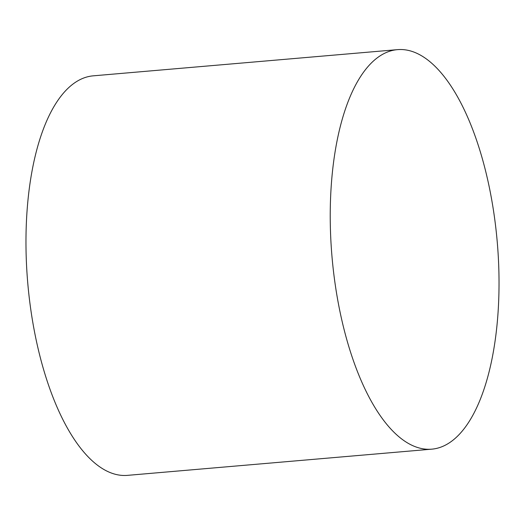 <?xml version="1.0" encoding="UTF-8"?>
<svg xmlns="http://www.w3.org/2000/svg" width="525" height="525" viewBox="0 0 525 525"><rect width="100%" height="100%" fill="white"/><g stroke="black" fill="none" stroke-linecap="round" stroke-linejoin="round"><path stroke-width="0.79" d="M330.507 232.004A200.498 82.943 -94.9 0 1 397.432 49.645A200.498 82.943 -94.9 0 1 498.75 266.798A200.498 82.943 -94.9 0 1 431.832 449.157A200.498 82.943 -94.9 0 1 330.507 232.004M431.832 449.157L127.568 475.355A200.498 82.943 -94.9 0 1 26.25 258.202A200.498 82.943 -94.9 0 1 93.168 75.843L397.432 49.645"/></g></svg>
